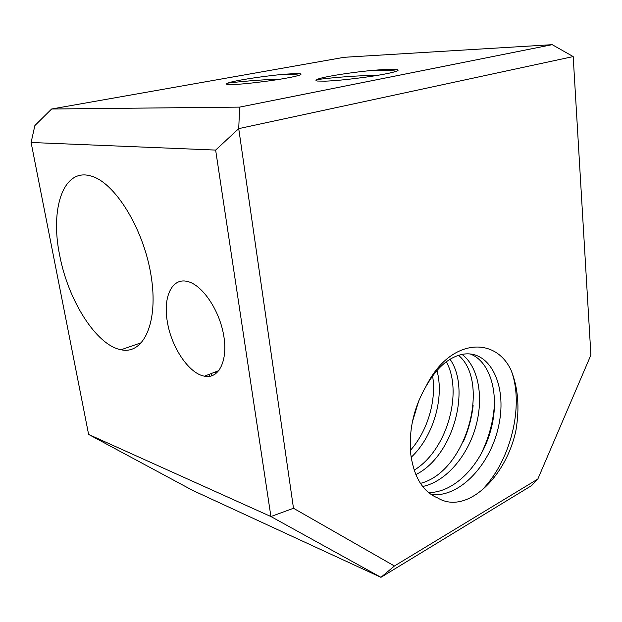 <?xml version="1.0" encoding="UTF-8"?>
<svg xmlns="http://www.w3.org/2000/svg" width="622" height="622" viewBox="0 0 622 622"><rect width="100%" height="100%" fill="white"/><g stroke="black" fill="none" stroke-linecap="round" stroke-linejoin="round"><path stroke-width="0.93" d="M394.426 565.989L380.944 577.325L531.452 485.689L537.82 479.057L394.426 565.989L293.491 508.267L238.724 128.63L239.664 107.116L552.212 44.675L344.207 57.294L51.626 109.005L34.871 125.566L31.1 142.485L215.64 150.081L238.724 128.63L573.189 56.571L552.212 44.675M239.664 107.116L51.626 109.005M228.01 83.107C226.12 83.776 225.996 84.227 227.636 84.452L233.32 84.53C240.566 84.234 250.098 83.325 261.932 81.801C282.831 79.266 302.074 75.449 300.962 74.15L300.006 73.73C296.43 73.466 289.875 73.769 280.351 74.632C259.18 76.669 231.92 81.062 228.01 83.107C234.269 82.244 261.675 79.367 279.776 79.282M316.855 79.686C315.471 80.339 315.704 80.79 317.547 81.047L325.508 81.155C334.364 80.798 345.342 79.771 358.435 78.084C380.283 75.441 399.122 71.569 398.08 70.045L395.996 69.345C391.028 69.104 383.051 69.47 372.073 70.434C347.885 72.727 319.148 77.501 316.855 79.686C322.118 78.722 355.481 75.231 376.364 75.55M293.491 508.267L270.92 516.54L215.64 150.081M573.189 56.571L590.9 355.045L537.82 479.057M426.124 386.169C449.263 339.208 494.817 335.289 511.105 370.269C518.118 387.794 519.735 407.799 515.957 430.276C506.23 477.066 466.593 515.358 437.779 498.012C422.929 491.862 413.918 477.198 410.738 454.021C408.646 430.113 413.778 407.496 426.124 386.169C437.017 367.159 449.55 356.476 463.74 354.12C490.222 350.373 507.008 385.446 498.992 424.282C491.52 463.126 460.544 497.88 431.186 494.583M280.351 74.632C288.771 74.36 294.96 74.547 298.918 75.169L299.229 75.223M300.006 73.73L300.791 73.971M372.073 70.434C382.203 70.107 389.854 70.309 395.04 71.032L396.292 71.258M395.996 69.345L397.924 69.835M88.612 434.428L192.836 490.486L380.944 577.325L270.92 516.54L88.612 434.428L31.1 142.485M59.665 255.214C68.101 300.395 96.293 345.288 121.057 349.758C143.628 354.921 158.828 322.421 151.014 275.251C143.48 228.134 114.238 181.445 90.338 175.847C63.149 168.134 50.024 209.132 59.665 255.214M167.372 321.924C171.408 347.348 188.971 373.573 204.42 376.186C218.765 379.28 228.181 360.83 223.671 335.281C219.356 309.772 202.057 284.573 187.331 281.455C171.82 277.49 162.863 297.363 167.372 321.924M479.881 492.033C510.763 462.908 524.603 405.225 511.105 370.269M428.48 492.546C454.791 492.896 481.622 464.167 490.781 430.121C500.174 396.121 490.991 361.491 470.077 353.934M479.632 456.742C488.799 439.046 493.79 420.62 494.607 401.462M422.665 486.497C445.997 481.653 467.643 455.942 475.814 426.443C484.048 396.953 478.271 366.412 462.022 354.416M420.441 483.387C467.262 471.429 490.431 381.76 458.523 355.333M215.671 371.824L215.57 373.915M463.437 441.48C468.467 429.841 471.701 417.883 473.132 405.606M415.838 474.594C453.236 456.206 471.157 389.014 450.025 359.267M414.182 470.154C447.335 450.134 463.133 391.712 446.293 361.794M209.567 374.187L209.466 376.372M211.48 373.449L211.332 375.983M411.158 457.294C433.557 436.419 444.45 397.582 436.939 370.494M410.411 450.336C427.812 430.751 436.582 400.047 432.585 375.913M412.324 422.167L418.762 400.809M300.698 74.554L300.613 73.909M394.006 71.989L395.04 71.032M397.8 70.519L397.722 69.765M141.668 342.59L121.057 349.758M218.983 370.541L204.42 376.186"/></g></svg>
